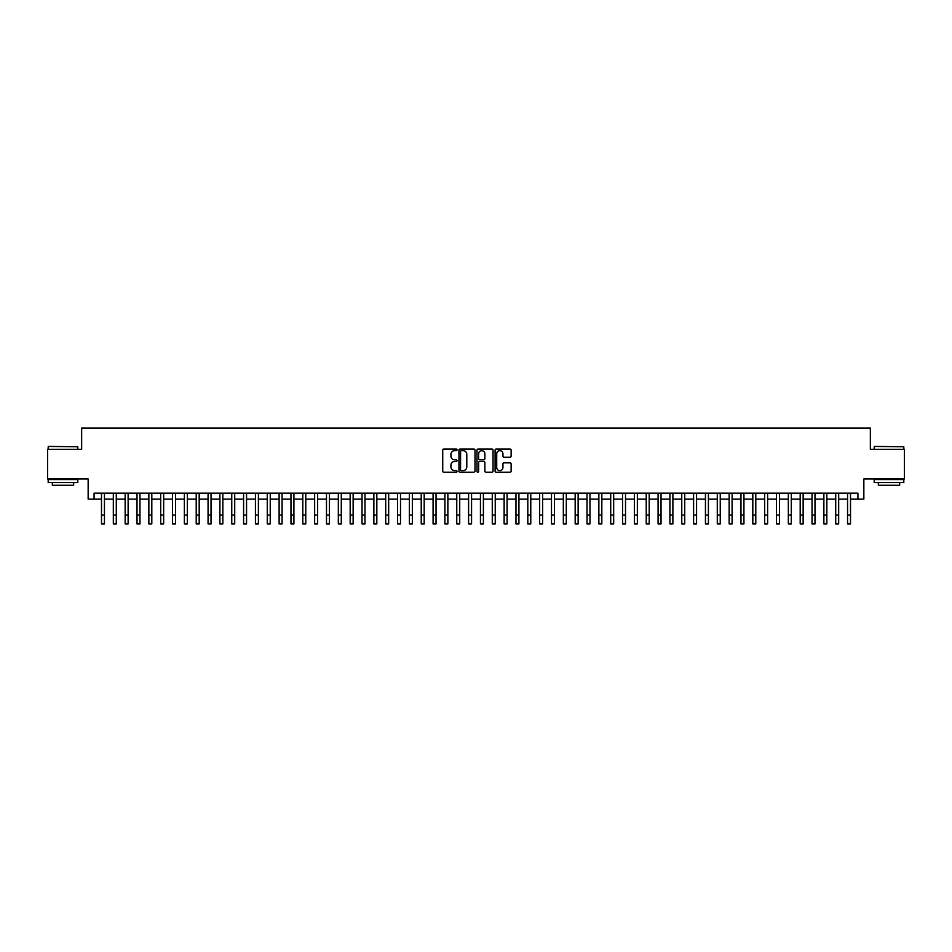 <?xml version="1.0" encoding="UTF-8"?>
<svg xmlns="http://www.w3.org/2000/svg" width="952" height="952" viewBox="0 0 952 952"><rect width="100%" height="100%" fill="white"/><g stroke="black" fill="none" stroke-linecap="round" stroke-linejoin="round"><path stroke-width="1.43" d="M457.055 449.82A0.809 0.809 0 0 0 456.234 449.011L443.894 449.011A1.166 1.166 0 0 0 442.728 450.177L442.728 471.097A1.166 1.166 0 0 0 443.894 472.263L456.234 472.263A0.809 0.809 0 0 0 457.055 471.442A0.809 0.809 0 0 0 456.234 470.633L454.639 470.633A3.725 3.725 0 0 1 450.927 466.908L450.927 465.171A3.725 3.725 0 0 1 454.639 461.446L456.234 461.446A0.809 0.809 0 0 0 457.055 460.637A0.809 0.809 0 0 0 456.234 459.816L454.639 459.816A3.725 3.725 0 0 1 450.927 456.103L450.927 454.354A3.725 3.725 0 0 1 454.639 450.641L456.234 450.641A0.809 0.809 0 0 0 457.055 449.82M509.974 457.21A1.166 1.166 0 0 0 511.129 456.044L511.129 450.177A1.166 1.166 0 0 0 509.974 449.011L496.254 449.011A1.166 1.166 0 0 0 495.088 450.177L495.088 471.097A1.166 1.166 0 0 0 496.254 472.263L509.974 472.263A1.166 1.166 0 0 0 511.129 471.097L511.129 464.005A1.166 1.166 0 0 0 509.974 462.839L504.096 462.839A1.166 1.166 0 0 0 502.942 464.005L502.942 467.527A3.106 3.106 0 0 1 499.824 470.633A3.106 3.106 0 0 1 496.718 467.527L496.718 453.747A3.106 3.106 0 0 1 499.824 450.641A3.106 3.106 0 0 1 502.942 453.747L502.942 456.044A1.166 1.166 0 0 0 504.096 457.21L509.974 457.21M94.081 499.122L94.081 493.195L857.919 493.195L857.919 499.122L863.845 499.122L863.845 478.987L904.4 478.987L904.4 449.38L870.354 449.38L870.354 428.067L81.646 428.067L81.646 449.38L47.6 449.38L47.6 478.987L88.155 478.987L88.155 499.122L101.483 499.122L101.483 506.166M474.988 450.177A1.166 1.166 0 0 0 473.822 449.011L460.102 449.011A1.166 1.166 0 0 0 458.947 450.177L458.947 471.097A1.166 1.166 0 0 0 460.102 472.263L473.822 472.263A1.166 1.166 0 0 0 474.988 471.097L474.988 450.177M478.178 449.011L491.898 449.011A1.166 1.166 0 0 1 493.053 450.177L493.053 471.097A1.166 1.166 0 0 1 491.898 472.263L486.032 472.263A1.166 1.166 0 0 1 484.865 471.097L484.865 462.612A1.166 1.166 0 0 0 483.699 461.446L479.808 461.446A1.166 1.166 0 0 0 478.642 462.612L478.642 471.442A0.809 0.809 0 0 1 477.833 472.263A0.809 0.809 0 0 1 477.012 471.442L477.012 450.177A1.166 1.166 0 0 1 478.178 449.011M104.446 499.122L113.324 499.122M116.287 499.122L125.164 499.122M128.127 499.122L137.005 499.122M139.968 499.122L148.857 499.122M151.808 499.122L160.698 499.122M163.661 499.122L172.538 499.122M175.501 499.122L184.379 499.122M187.342 499.122L196.219 499.122M199.182 499.122L208.06 499.122M211.023 499.122L219.912 499.122M222.863 499.122L231.752 499.122M234.716 499.122L243.593 499.122M246.556 499.122L255.434 499.122M258.397 499.122L267.274 499.122M270.237 499.122L279.115 499.122M282.078 499.122L290.967 499.122M293.918 499.122L302.807 499.122M305.77 499.122L314.648 499.122M317.611 499.122L326.488 499.122M329.452 499.122L338.329 499.122M341.292 499.122L350.169 499.122M353.132 499.122L362.022 499.122M364.973 499.122L373.862 499.122M376.825 499.122L385.703 499.122M388.666 499.122L397.543 499.122M400.506 499.122L409.384 499.122M412.347 499.122L421.224 499.122M424.187 499.122L433.077 499.122M436.028 499.122L444.917 499.122M447.868 499.122L456.758 499.122M459.721 499.122L468.598 499.122M471.561 499.122L480.439 499.122M483.402 499.122L492.279 499.122M495.242 499.122L504.132 499.122M507.083 499.122L515.972 499.122M518.923 499.122L527.813 499.122M530.776 499.122L539.653 499.122M542.616 499.122L551.494 499.122M554.457 499.122L563.334 499.122M566.297 499.122L575.175 499.122M578.138 499.122L587.027 499.122M589.978 499.122L598.867 499.122M601.831 499.122L610.708 499.122M613.671 499.122L622.548 499.122M625.512 499.122L634.389 499.122M637.352 499.122L646.229 499.122M649.193 499.122L658.082 499.122M661.033 499.122L669.922 499.122M672.885 499.122L681.763 499.122M684.726 499.122L693.603 499.122M696.567 499.122L705.444 499.122M708.407 499.122L717.284 499.122M720.247 499.122L729.137 499.122M732.088 499.122L740.977 499.122M743.94 499.122L752.818 499.122M755.781 499.122L764.658 499.122M767.621 499.122L776.499 499.122M779.462 499.122L788.339 499.122M791.302 499.122L800.192 499.122M803.143 499.122L812.032 499.122M814.995 499.122L823.873 499.122M826.836 499.122L835.713 499.122M838.676 499.122L847.554 499.122M850.517 499.122L857.919 499.122M461.387 450.641A0.809 0.809 0 0 0 460.566 451.45L460.566 469.812A0.809 0.809 0 0 0 461.387 470.633L463.065 470.633A3.725 3.725 0 0 0 466.789 466.908L466.789 454.354A3.725 3.725 0 0 0 463.065 450.641L461.387 450.641M484.865 453.807A3.106 3.106 0 0 0 481.76 450.701A3.106 3.106 0 0 0 478.642 453.807L478.642 458.662A1.166 1.166 0 0 0 479.808 459.816L483.699 459.816A1.166 1.166 0 0 0 484.865 458.662L484.865 453.807M101.483 515.056L104.446 515.056L104.446 523.933L101.483 523.933L101.483 493.195M104.446 515.056L104.446 493.195M48.552 446.428L77.802 446.774L48.552 446.428M62.999 482.545L48.195 482.545L48.195 479.582L77.802 479.582L77.802 482.545L62.999 482.545M73.649 482.545L73.649 485.27L52.336 485.27L52.336 482.545M874.555 446.428L903.805 446.774L874.555 446.428M889.001 482.545L874.198 482.545L874.198 479.582L903.805 479.582L903.805 482.545L889.001 482.545M899.664 482.545L899.664 485.27L878.351 485.27L878.351 482.545M113.324 515.056L116.287 515.056L116.287 523.933L113.324 523.933L113.324 493.195M116.287 515.056L116.287 493.195M125.164 515.056L128.127 515.056L128.127 523.933L125.164 523.933L125.164 493.195M128.127 515.056L128.127 493.195M137.005 515.056L139.968 515.056L139.968 523.933L137.005 523.933L137.005 493.195M139.968 515.056L139.968 493.195M148.857 515.056L151.808 515.056L151.808 523.933L148.857 523.933L148.857 493.195M151.808 515.056L151.808 493.195M160.698 515.056L163.661 515.056L163.661 523.933L160.698 523.933L160.698 493.195M163.661 515.056L163.661 493.195M172.538 515.056L175.501 515.056L175.501 523.933L172.538 523.933L172.538 493.195M175.501 515.056L175.501 493.195M184.379 515.056L187.342 515.056L187.342 523.933L184.379 523.933L184.379 493.195M187.342 515.056L187.342 493.195M196.219 515.056L199.182 515.056L199.182 523.933L196.219 523.933L196.219 493.195M199.182 515.056L199.182 493.195M208.06 515.056L211.023 515.056L211.023 523.933L208.06 523.933L208.06 493.195M211.023 515.056L211.023 493.195M219.912 515.056L222.863 515.056L222.863 523.933L219.912 523.933L219.912 493.195M222.863 515.056L222.863 493.195M231.752 515.056L234.716 515.056L234.716 523.933L231.752 523.933L231.752 493.195M234.716 515.056L234.716 493.195M243.593 515.056L246.556 515.056L246.556 523.933L243.593 523.933L243.593 493.195M246.556 515.056L246.556 493.195M255.434 515.056L258.397 515.056L258.397 523.933L255.434 523.933L255.434 493.195M258.397 515.056L258.397 493.195M267.274 515.056L270.237 515.056L270.237 523.933L267.274 523.933L267.274 493.195M270.237 515.056L270.237 493.195M279.115 515.056L282.078 515.056L282.078 523.933L279.115 523.933L279.115 493.195M282.078 515.056L282.078 493.195M290.967 515.056L293.918 515.056L293.918 523.933L290.967 523.933L290.967 493.195M293.918 515.056L293.918 493.195M302.807 515.056L305.77 515.056L305.77 523.933L302.807 523.933L302.807 493.195M305.77 515.056L305.77 493.195M314.648 515.056L317.611 515.056L317.611 523.933L314.648 523.933L314.648 493.195M317.611 515.056L317.611 493.195M326.488 515.056L329.452 515.056L329.452 523.933L326.488 523.933L326.488 493.195M329.452 515.056L329.452 493.195M338.329 515.056L341.292 515.056L341.292 523.933L338.329 523.933L338.329 493.195M341.292 515.056L341.292 493.195M350.169 515.056L353.132 515.056L353.132 523.933L350.169 523.933L350.169 493.195M353.132 515.056L353.132 493.195M362.022 515.056L364.973 515.056L364.973 523.933L362.022 523.933L362.022 493.195M364.973 515.056L364.973 493.195M373.862 515.056L376.825 515.056L376.825 523.933L373.862 523.933L373.862 493.195M376.825 515.056L376.825 493.195M385.703 515.056L388.666 515.056L388.666 523.933L385.703 523.933L385.703 493.195M388.666 515.056L388.666 493.195M397.543 515.056L400.506 515.056L400.506 523.933L397.543 523.933L397.543 493.195M400.506 515.056L400.506 493.195M409.384 515.056L412.347 515.056L412.347 523.933L409.384 523.933L409.384 493.195M412.347 515.056L412.347 493.195M421.224 515.056L424.187 515.056L424.187 523.933L421.224 523.933L421.224 493.195M424.187 515.056L424.187 493.195M433.077 515.056L436.028 515.056L436.028 523.933L433.077 523.933L433.077 493.195M436.028 515.056L436.028 493.195M444.917 515.056L447.868 515.056L447.868 523.933L444.917 523.933L444.917 493.195M447.868 515.056L447.868 493.195M456.758 515.056L459.721 515.056L459.721 523.933L456.758 523.933L456.758 493.195M459.721 515.056L459.721 493.195M468.598 515.056L471.561 515.056L471.561 523.933L468.598 523.933L468.598 493.195M471.561 515.056L471.561 493.195M480.439 515.056L483.402 515.056L483.402 523.933L480.439 523.933L480.439 493.195M483.402 515.056L483.402 493.195M492.279 515.056L495.242 515.056L495.242 523.933L492.279 523.933L492.279 493.195M495.242 515.056L495.242 493.195M504.132 515.056L507.083 515.056L507.083 523.933L504.132 523.933L504.132 493.195M507.083 515.056L507.083 493.195M515.972 515.056L518.923 515.056L518.923 523.933L515.972 523.933L515.972 493.195M518.923 515.056L518.923 493.195M527.813 515.056L530.776 515.056L530.776 523.933L527.813 523.933L527.813 493.195M530.776 515.056L530.776 493.195M539.653 515.056L542.616 515.056L542.616 523.933L539.653 523.933L539.653 493.195M542.616 515.056L542.616 493.195M551.494 515.056L554.457 515.056L554.457 523.933L551.494 523.933L551.494 493.195M554.457 515.056L554.457 493.195M563.334 515.056L566.297 515.056L566.297 523.933L563.334 523.933L563.334 493.195M566.297 515.056L566.297 493.195M575.175 515.056L578.138 515.056L578.138 523.933L575.175 523.933L575.175 493.195M578.138 515.056L578.138 493.195M587.027 515.056L589.978 515.056L589.978 523.933L587.027 523.933L587.027 493.195M589.978 515.056L589.978 493.195M598.867 515.056L601.831 515.056L601.831 523.933L598.867 523.933L598.867 493.195M601.831 515.056L601.831 493.195M610.708 515.056L613.671 515.056L613.671 523.933L610.708 523.933L610.708 493.195M613.671 515.056L613.671 493.195M622.548 515.056L625.512 515.056L625.512 523.933L622.548 523.933L622.548 493.195M625.512 515.056L625.512 493.195M634.389 515.056L637.352 515.056L637.352 523.933L634.389 523.933L634.389 493.195M637.352 515.056L637.352 493.195M646.229 515.056L649.193 515.056L649.193 523.933L646.229 523.933L646.229 493.195M649.193 515.056L649.193 493.195M658.082 515.056L661.033 515.056L661.033 523.933L658.082 523.933L658.082 493.195M661.033 515.056L661.033 493.195M669.922 515.056L672.885 515.056L672.885 523.933L669.922 523.933L669.922 493.195M672.885 515.056L672.885 493.195M681.763 515.056L684.726 515.056L684.726 523.933L681.763 523.933L681.763 493.195M684.726 515.056L684.726 493.195M693.603 515.056L696.567 515.056L696.567 523.933L693.603 523.933L693.603 493.195M696.567 515.056L696.567 493.195M705.444 515.056L708.407 515.056L708.407 523.933L705.444 523.933L705.444 493.195M708.407 515.056L708.407 493.195M717.284 515.056L720.247 515.056L720.247 523.933L717.284 523.933L717.284 493.195M720.247 515.056L720.247 493.195M729.137 515.056L732.088 515.056L732.088 523.933L729.137 523.933L729.137 493.195M732.088 515.056L732.088 493.195M740.977 515.056L743.94 515.056L743.94 523.933L740.977 523.933L740.977 493.195M743.94 515.056L743.94 493.195M752.818 515.056L755.781 515.056L755.781 523.933L752.818 523.933L752.818 493.195M755.781 515.056L755.781 493.195M764.658 515.056L767.621 515.056L767.621 523.933L764.658 523.933L764.658 493.195M767.621 515.056L767.621 493.195M776.499 515.056L779.462 515.056L779.462 523.933L776.499 523.933L776.499 493.195M779.462 515.056L779.462 493.195M788.339 515.056L791.302 515.056L791.302 523.933L788.339 523.933L788.339 493.195M791.302 515.056L791.302 493.195M800.192 515.056L803.143 515.056L803.143 523.933L800.192 523.933L800.192 493.195M803.143 515.056L803.143 493.195M812.032 515.056L814.995 515.056L814.995 523.933L812.032 523.933L812.032 493.195M814.995 515.056L814.995 493.195M823.873 515.056L826.836 515.056L826.836 523.933L823.873 523.933L823.873 493.195M826.836 515.056L826.836 493.195M835.713 515.056L838.676 515.056L838.676 523.933L835.713 523.933L835.713 493.195M838.676 515.056L838.676 493.195M847.554 515.056L850.517 515.056L850.517 523.933L847.554 523.933L847.554 493.195M850.517 515.056L850.517 493.195M48.195 449.38L48.195 446.774M54.942 479.582L54.942 478.987M71.043 479.582L71.043 478.987M77.802 449.38L77.802 446.774M874.198 449.38L874.198 446.774M880.957 479.582L880.957 478.987M897.058 479.582L897.058 478.987M903.805 449.38L903.805 446.774"/></g></svg>
